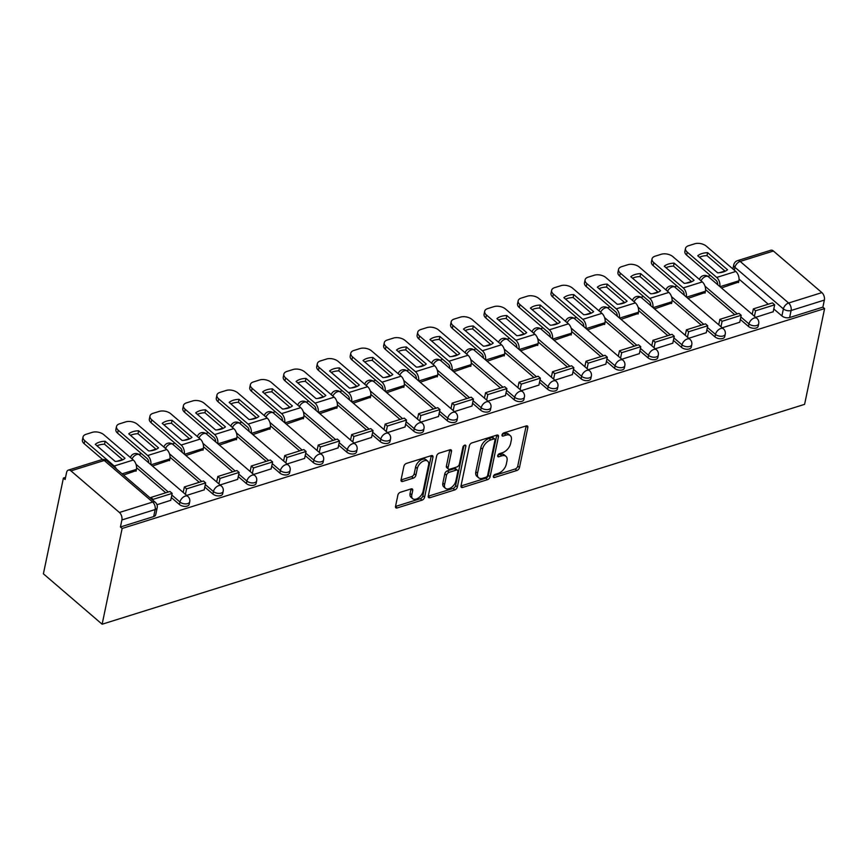 <?xml version="1.0" encoding="UTF-8"?>
<svg xmlns="http://www.w3.org/2000/svg" width="868" height="868" viewBox="0 0 868 868"><rect width="100%" height="100%" fill="white"/><g stroke="black" fill="none" stroke-linecap="round" stroke-linejoin="round"><path stroke-width="1.3" d="M493.371 476.38A1.91 1.118 130.6 0 0 493.599 477.367A1.91 1.118 130.6 0 0 494.521 477.476L516.894 470.478A2.734 1.606 130.6 0 0 519.465 467.592L527.842 427.49A2.734 1.606 130.6 0 0 527.516 426.079A2.734 1.606 130.6 0 0 526.203 425.928L503.82 432.926A1.91 1.118 130.6 0 0 502.019 434.944A1.91 1.118 130.6 0 0 502.246 435.942A1.91 1.118 130.6 0 0 503.169 436.051L506.066 435.139A8.745 5.132 130.6 0 1 510.276 435.627A8.745 5.132 130.6 0 1 511.317 440.163L510.623 443.505A8.745 5.132 130.6 0 1 502.388 452.738L499.491 453.639A1.91 1.118 130.6 0 0 497.7 455.667A1.91 1.118 130.6 0 0 497.917 456.655A1.91 1.118 130.6 0 0 498.84 456.763L501.737 455.852A8.745 5.132 130.6 0 1 505.946 456.34A8.745 5.132 130.6 0 1 506.988 460.875L506.294 464.217A8.745 5.132 130.6 0 1 498.058 473.451L495.172 474.362A1.91 1.118 130.6 0 0 493.371 476.38M400.441 492.243A2.734 1.606 130.6 0 0 397.869 495.129L395.526 506.38A2.734 1.606 130.6 0 0 395.851 507.791A2.734 1.606 130.6 0 0 397.164 507.943L422.011 500.163A2.734 1.606 130.6 0 0 424.582 497.277L432.958 457.186A2.734 1.606 130.6 0 0 432.633 455.776A2.734 1.606 130.6 0 0 431.32 455.624L406.474 463.404A2.734 1.606 130.6 0 0 403.902 466.29L401.059 479.874A2.734 1.606 130.6 0 0 401.385 481.284A2.734 1.606 130.6 0 0 402.698 481.436L413.342 478.116A2.734 1.606 130.6 0 0 415.913 475.23L417.313 468.492A7.313 4.286 130.6 0 1 421.859 461.96A7.313 4.286 130.6 0 1 427.718 461.168A7.313 4.286 130.6 0 1 428.586 464.966L423.074 491.353A7.313 4.286 130.6 0 1 418.528 497.885A7.313 4.286 130.6 0 1 412.669 498.666A7.313 4.286 130.6 0 1 411.801 494.879L412.723 490.485A2.734 1.606 130.6 0 0 412.398 489.064A2.734 1.606 130.6 0 0 411.085 488.912L400.441 492.243M102.131 624.222L122.138 528.46L824.6 308.596L804.593 404.358L102.131 624.222L43.4 573.813L63.407 478.051L65.567 477.367M461.016 485.874A2.734 1.606 130.6 0 0 461.342 487.295A2.734 1.606 130.6 0 0 462.666 487.447L487.512 479.668A2.734 1.606 130.6 0 0 490.084 476.782L498.46 436.691A2.734 1.606 130.6 0 0 498.134 435.269A2.734 1.606 130.6 0 0 496.821 435.118L471.964 442.897A2.734 1.606 130.6 0 0 469.393 445.783L461.016 485.874M454.767 489.921L429.91 497.7A2.734 1.606 130.6 0 1 428.597 497.548A2.734 1.606 130.6 0 1 428.271 496.127L436.647 456.036A2.734 1.606 130.6 0 1 439.219 453.15L449.852 449.819A2.734 1.606 130.6 0 1 451.176 449.971A2.734 1.606 130.6 0 1 451.501 451.393L448.094 467.646A2.734 1.606 130.6 0 0 448.42 469.067A2.734 1.606 130.6 0 0 449.743 469.219L456.796 467.006A2.734 1.606 130.6 0 0 459.367 464.12L462.904 447.194A1.91 1.118 130.6 0 1 464.087 445.479A1.91 1.118 130.6 0 1 465.628 445.284A1.91 1.118 130.6 0 1 465.856 446.271L457.338 487.035A2.734 1.606 130.6 0 1 454.767 489.921L453.053 488.445L428.26 496.214M724.921 271L719.431 272.726M710.436 275.536L707.876 276.339M699.619 278.921L699.033 279.105M691.449 281.482L685.959 283.196M676.964 286.006L674.403 286.809M666.147 289.391L665.561 289.576M657.977 291.952L652.486 293.677M643.503 296.487L640.931 297.29M632.685 299.872L632.088 300.057M624.504 302.433L619.014 304.147M610.03 306.957L607.459 307.771M599.213 310.353L598.616 310.527M591.043 312.903L585.542 314.628M576.558 317.438L573.987 318.241M565.741 320.824L565.155 321.008M557.571 323.384L552.081 325.099M543.086 327.92L540.514 328.722M532.268 331.305L531.683 331.489M524.098 333.854L518.608 335.58M509.614 338.39L507.042 339.193M498.796 341.775L498.21 341.959M490.626 344.336L485.136 346.05M476.141 348.871L473.581 349.674M465.324 352.256L464.738 352.441M457.154 354.806L451.664 356.531M442.669 359.341L440.109 360.144M431.852 362.726L431.266 362.911M423.682 365.287L418.192 367.001M409.197 369.822L406.636 370.625M398.379 373.207L397.794 373.392M390.209 375.757L384.719 377.482M375.725 380.292L373.164 381.095M364.918 383.678L364.321 383.862M356.737 386.238L351.247 387.953M342.263 390.774L339.692 391.576M331.446 394.159L330.849 394.343M323.276 396.709L317.775 398.434M308.791 401.244L306.22 402.047M297.974 404.629L297.388 404.814M289.804 407.19L284.313 408.904M275.319 411.725L272.747 412.528M264.501 415.11L263.915 415.295M256.331 417.671L250.841 419.385M241.846 422.195L239.275 422.998M231.029 425.58L230.443 425.765M222.859 428.141L217.369 429.855M208.374 432.676L205.803 433.479M197.557 436.061L196.971 436.246M189.387 438.622L183.897 440.336M174.902 443.147L172.341 443.949M164.085 446.532L163.499 446.716M155.914 449.092L150.424 450.817M141.43 453.628L138.869 454.431M130.612 457.013L130.026 457.197M122.442 459.573L116.952 461.288M122.138 528.46L120.424 526.985L121.9 519.954A5.577 3.288 -107.4 0 0 119.415 512.478L70.959 470.879A5.577 3.288 -107.4 0 0 68.344 470.109A5.577 3.288 -107.4 0 0 66.586 472.485L65.122 479.516L63.407 478.051M824.6 308.596L822.886 307.131L789.63 317.536A5.577 3.092 -168.2 0 1 781.916 315.941L773.8 308.975M768.256 304.212L739.048 279.149M821.877 292.614L773.421 251.026L740.165 261.431L788.621 303.019L821.877 292.614A5.577 3.288 72.6 0 1 824.361 300.089L791.106 310.505A5.577 3.092 -168.2 0 1 783.381 308.91L734.925 267.311A5.577 3.092 -168.2 0 1 733.764 264.827L732.896 268.971M822.886 307.131L824.361 300.089M734.328 270.187L734.925 267.311A5.577 3.266 130.6 0 1 740.165 261.431A5.577 3.288 -107.4 0 0 737.55 260.65L770.806 250.244A5.577 3.288 72.6 0 1 773.421 251.026M722.219 327.8L739.753 322.223M687.977 298.408L705.163 292.527M688.758 338.281L706.281 332.694M654.505 308.889L671.691 303.008M655.286 348.752L672.808 343.175M621.032 319.359L638.219 313.478M621.813 359.233L639.336 353.645M587.56 329.84L604.746 323.959M588.341 369.703L605.864 364.126M554.099 340.31L571.274 334.44M554.869 380.184L572.392 374.596M520.626 350.791L537.802 344.911M521.397 390.654L538.919 385.077M487.154 361.262L504.33 355.392M487.924 401.135L505.447 395.548M453.682 371.743L470.857 365.862M454.452 411.606L471.986 406.029M420.21 382.213L437.396 376.343M420.991 422.087L438.514 416.499M386.737 392.694L403.924 386.813M387.519 432.568L405.041 426.98M353.265 403.164L370.452 397.294M354.046 443.038L371.569 437.45M319.793 413.645L336.979 407.765M320.574 453.519L338.097 447.931M286.331 424.126L303.507 418.246M287.102 463.989L304.625 458.402M252.859 434.597L270.035 428.716M253.63 474.471L271.152 468.883M219.387 445.078L236.563 439.197M220.157 484.941L237.68 479.364M185.915 455.548L203.09 449.667M186.685 495.422L204.208 489.834M152.442 466.029L169.629 460.149M156.967 504.72L170.746 500.315M123.538 475.067L136.157 470.619M179.437 504.503L179.958 502.008A5.577 3.092 -168.2 0 0 185.763 503.896A5.577 3.092 -168.2 0 0 189.701 501.812L189.181 504.308A5.577 3.092 11.8 0 1 185.242 506.391A5.577 3.092 11.8 0 1 179.437 504.503L171.322 497.538M165.777 492.785L136.58 467.722M212.91 494.033L213.43 491.538A5.577 3.092 -168.2 0 0 219.235 493.425A5.577 3.092 -168.2 0 0 223.174 491.331L222.653 493.827A5.577 3.092 11.8 0 1 218.714 495.921A5.577 3.092 11.8 0 1 212.91 494.033L204.794 487.067M199.249 482.304L170.052 457.241M246.382 483.552L246.903 481.056A5.577 3.092 -168.2 0 0 252.707 482.944A5.577 3.092 -168.2 0 0 256.646 480.85L256.125 483.357A5.577 3.092 11.8 0 1 252.187 485.44A5.577 3.092 11.8 0 1 246.382 483.552L238.266 476.586M232.722 471.834L203.513 446.77M279.854 473.082L280.375 470.586A5.577 3.092 -168.2 0 0 286.18 472.474A5.577 3.092 -168.2 0 0 290.118 470.38L289.597 472.876A5.577 3.092 11.8 0 1 285.659 474.97A5.577 3.092 11.8 0 1 279.854 473.082L271.738 466.116M266.194 461.353L236.986 436.289M313.326 462.601L313.847 460.105A5.577 3.092 -168.2 0 0 319.652 461.993A5.577 3.092 -168.2 0 0 323.59 459.899L323.07 462.394A5.577 3.092 11.8 0 1 319.131 464.488A5.577 3.092 11.8 0 1 313.326 462.601L305.2 455.635M299.666 450.883L270.458 425.819M346.788 452.13L347.319 449.635A5.577 3.092 -168.2 0 0 353.113 451.523A5.577 3.092 -168.2 0 0 357.063 449.429L356.542 451.924A5.577 3.092 11.8 0 1 352.592 454.018A5.577 3.092 11.8 0 1 346.788 452.13L338.672 445.165M333.128 440.401L303.93 415.338M380.26 441.649L380.781 439.154A5.577 3.092 -168.2 0 0 386.586 441.042A5.577 3.092 -168.2 0 0 390.535 438.948L390.014 441.443A5.577 3.092 11.8 0 1 386.065 443.537A5.577 3.092 11.8 0 1 380.26 441.649L372.144 434.684M366.6 429.931L337.402 404.868M413.732 431.179L414.253 428.684A5.577 3.092 -168.2 0 0 420.058 430.571A5.577 3.092 -168.2 0 0 423.996 428.477L423.476 430.973A5.577 3.092 11.8 0 1 419.537 433.067A5.577 3.092 11.8 0 1 413.732 431.179L405.616 424.213M400.072 419.45L370.875 394.387M447.204 420.698L447.725 418.202A5.577 3.092 -168.2 0 0 453.53 420.09A5.577 3.092 -168.2 0 0 457.469 417.996L456.948 420.492A5.577 3.092 11.8 0 1 453.009 422.586A5.577 3.092 11.8 0 1 447.204 420.698L439.089 413.732M433.544 408.969L404.347 383.916M480.677 410.228L481.197 407.732A5.577 3.092 -168.2 0 0 487.002 409.609A5.577 3.092 -168.2 0 0 490.941 407.526L490.42 410.021A5.577 3.092 11.8 0 1 486.481 412.116A5.577 3.092 11.8 0 1 480.677 410.228L472.561 403.251M467.017 398.499L437.819 373.435M514.149 399.747L514.67 397.251A5.577 3.092 -168.2 0 0 520.474 399.139A5.577 3.092 -168.2 0 0 524.413 397.045L523.892 399.54A5.577 3.092 11.8 0 1 519.954 401.634A5.577 3.092 11.8 0 1 514.149 399.747L506.033 392.781M500.489 388.018L471.281 362.954M547.621 389.276L548.142 386.781A5.577 3.092 -168.2 0 0 553.947 388.658A5.577 3.092 -168.2 0 0 557.885 386.575L557.365 389.07A5.577 3.092 11.8 0 1 553.426 391.153A5.577 3.092 11.8 0 1 547.621 389.276L539.505 382.3M533.961 377.547L504.753 352.484M581.093 378.795L581.614 376.3A5.577 3.092 -168.2 0 0 587.419 378.188A5.577 3.092 -168.2 0 0 591.358 376.094L590.837 378.589A5.577 3.092 11.8 0 1 586.898 380.683A5.577 3.092 11.8 0 1 581.093 378.795L572.978 371.829M567.433 367.066L538.225 342.003M614.566 368.325L615.087 365.819A5.577 3.092 -168.2 0 0 620.891 367.706A5.577 3.092 -168.2 0 0 624.83 365.623L624.309 368.119A5.577 3.092 11.8 0 1 620.36 370.202A5.577 3.092 11.8 0 1 614.566 368.325L606.439 361.348M600.895 356.596L571.697 331.533M648.027 357.844L648.548 355.348A5.577 3.092 -168.2 0 0 654.353 357.236A5.577 3.092 -168.2 0 0 658.302 355.142L657.781 357.638A5.577 3.092 11.8 0 1 653.832 359.732A5.577 3.092 11.8 0 1 648.027 357.844L639.911 350.878M634.367 346.115L605.17 321.051M681.499 347.363L682.02 344.867A5.577 3.092 -168.2 0 0 687.825 346.755A5.577 3.092 -168.2 0 0 691.774 344.672L691.243 347.167A5.577 3.092 11.8 0 1 687.304 349.251A5.577 3.092 11.8 0 1 681.499 347.363L673.384 340.397M667.839 335.645L638.642 310.581M714.972 336.892L715.492 334.397A5.577 3.092 -168.2 0 0 721.297 336.285A5.577 3.092 -168.2 0 0 725.236 334.191L724.715 336.686A5.577 3.092 11.8 0 1 720.776 338.78A5.577 3.092 11.8 0 1 714.972 336.892L706.856 329.927M701.311 325.164L672.114 300.1M748.444 326.411L748.965 323.916A5.577 3.092 -168.2 0 0 754.769 325.804A5.577 3.092 -168.2 0 0 758.708 323.721L758.187 326.216A5.577 3.092 11.8 0 1 754.249 328.299A5.577 3.092 11.8 0 1 748.444 326.411L740.328 319.446M734.784 314.693L705.586 289.63M755.692 317.33L773.214 311.742M721.449 287.937L738.625 282.057M120.424 526.985L153.679 516.579A5.577 3.092 11.8 0 0 155.708 514.778L157.184 507.747A5.577 3.092 -168.2 0 1 155.155 509.549L121.9 519.954M505.946 456.34L504.232 454.875A8.745 5.132 130.6 0 0 500.022 454.387L501.737 455.852M497.928 455.038L500.022 454.387M510.276 435.627L508.561 434.163A8.745 5.132 130.6 0 0 504.351 433.674L506.066 435.139M502.257 434.325L504.351 433.674M493.599 475.762L515.18 469.002A2.734 1.606 130.6 0 0 517.751 466.116L526.127 426.025A2.734 1.606 130.6 0 0 526.138 425.938M461.006 485.961L485.798 478.203A2.734 1.606 130.6 0 0 488.369 475.317L496.746 435.215A2.734 1.606 130.6 0 0 496.767 435.139M485.852 477.27A1.91 1.118 130.6 0 0 487.653 475.252L494.999 440.065A1.91 1.118 130.6 0 0 494.771 439.067A1.91 1.118 130.6 0 0 493.849 438.958L490.8 439.924A8.745 5.132 130.6 0 0 482.565 449.157L477.541 473.212A8.745 5.132 130.6 0 0 478.583 477.747A8.745 5.132 130.6 0 0 482.792 478.235L485.852 477.27M494.771 439.067L493.057 437.602A1.91 1.118 130.6 0 0 492.134 437.494L493.849 438.958M478.583 477.747L476.868 476.272A8.745 5.132 130.6 0 1 475.827 471.747L480.861 447.682A8.745 5.132 130.6 0 1 489.085 438.449L492.134 437.494M448.42 469.067L446.716 467.592A2.734 1.606 130.6 0 1 446.391 466.181L449.787 449.917A2.734 1.606 130.6 0 0 449.798 449.841M463.979 445.566L455.624 485.559L457.338 487.035M444.579 484.518A7.313 4.286 130.6 0 0 445.447 488.304A7.313 4.286 130.6 0 0 451.306 487.523A7.313 4.286 130.6 0 0 455.841 480.991L457.783 471.693A2.734 1.606 130.6 0 0 457.458 470.282A2.734 1.606 130.6 0 0 456.145 470.13L449.092 472.333A2.734 1.606 130.6 0 0 446.521 475.219L444.579 484.518L442.864 483.053A7.313 4.286 130.6 0 0 443.732 486.839L445.447 488.304M457.458 470.282L455.743 468.807A2.734 1.606 130.6 0 0 454.431 468.655L456.145 470.13M442.864 483.053L444.807 473.754A2.734 1.606 130.6 0 1 447.378 470.868L454.431 468.655M453.053 488.445A2.734 1.606 130.6 0 0 455.624 485.559M412.669 498.666L410.955 497.201A7.313 4.286 130.6 0 1 410.087 493.415L411.009 489.009A2.734 1.606 130.6 0 0 411.02 488.934M427.718 461.168L426.004 459.704A7.313 4.286 130.6 0 0 420.145 460.485A7.313 4.286 130.6 0 0 415.609 467.017L417.313 468.492M401.049 479.95L411.627 476.64A2.734 1.606 130.6 0 0 414.199 473.754L415.609 467.017M395.504 506.456L420.307 498.699A2.734 1.606 130.6 0 0 422.879 495.812L431.255 455.722A2.734 1.606 130.6 0 0 431.266 455.635M723.337 271.944A17.273 9.581 11.8 0 0 727.514 269.753L707.626 252.675A17.273 9.581 -168.2 0 0 697.753 255.767L717.641 272.834A17.273 9.581 11.8 0 0 723.337 271.944M752.209 314.335L753.348 308.878L755.572 310.787L774.668 304.82L773.193 311.851M755.572 310.787L754.433 316.245M753.348 308.878L772.444 302.899L774.668 304.82M717.608 284.639A3.342 1.975 -107.4 0 0 716.089 280.375L686.631 255.105A8.354 4.633 -168.2 0 1 684.885 251.373L685.503 248.432A8.354 4.633 11.8 0 1 688.552 245.731L694.769 243.778A8.354 4.633 11.8 0 1 706.346 246.176L735.793 271.456A6.966 4.112 72.6 0 1 738.896 280.798L738.516 282.588M685.503 248.432A8.354 4.633 11.8 0 0 687.25 252.154L716.697 277.434A6.966 4.112 72.6 0 1 719.843 286.548M725.181 271.228L707.008 255.626L707.626 252.675M699.467 257.232A17.273 9.581 -168.2 0 1 707.008 255.626M689.865 282.415A17.273 9.581 11.8 0 0 694.042 280.223L674.154 263.156A17.273 9.581 -168.2 0 0 664.28 266.237L684.179 283.315A17.273 9.581 11.8 0 0 689.865 282.415M718.737 324.806L719.876 319.359L722.1 321.269L741.196 315.29L739.731 322.321M722.1 321.269L720.961 326.715M719.876 319.359L738.972 313.381L741.196 315.29M684.136 295.12A3.342 1.975 -107.4 0 0 682.617 290.856L653.159 265.575A8.354 4.633 -168.2 0 1 651.412 261.854L652.031 258.903A8.354 4.633 11.8 0 1 655.08 256.201L661.297 254.259A8.354 4.633 11.8 0 1 672.874 256.646L702.32 281.926A6.966 4.112 72.6 0 1 705.424 291.279L705.044 293.069M652.031 258.903A8.354 4.633 11.8 0 0 653.778 262.624L683.225 287.905A6.966 4.112 72.6 0 1 686.371 297.03M691.72 281.709L673.535 266.107L674.154 263.156M665.995 267.713A17.273 9.581 -168.2 0 1 673.535 266.107M656.392 292.896A17.273 9.581 11.8 0 0 660.57 290.704L640.682 273.626A17.273 9.581 -168.2 0 0 630.819 276.718L650.707 293.785A17.273 9.581 11.8 0 0 656.392 292.896M685.264 335.287L686.404 329.829L688.628 331.739L707.724 325.771L706.259 332.802M688.628 331.739L687.489 337.196M686.404 329.829L705.5 323.851L707.724 325.771M650.664 305.59A3.342 1.975 -107.4 0 0 649.145 301.337L619.687 276.057A8.354 4.633 -168.2 0 1 617.951 272.324L618.558 269.384A8.354 4.633 11.8 0 1 621.607 266.682L627.824 264.729A8.354 4.633 11.8 0 1 639.401 267.127L668.859 292.407A6.966 4.112 72.6 0 1 671.951 301.749L671.572 303.54M618.558 269.384A8.354 4.633 11.8 0 0 620.305 273.105L649.763 298.386A6.966 4.112 72.6 0 1 652.899 307.5M658.248 292.18L640.063 276.577L640.682 273.626M632.522 278.194A17.273 9.581 -168.2 0 1 640.063 276.577M622.92 303.366A17.273 9.581 11.8 0 0 627.097 301.174L607.209 284.107A17.273 9.581 -168.2 0 0 597.347 287.2L617.235 304.267A17.273 9.581 11.8 0 0 622.92 303.366M651.792 345.757L652.931 340.31L655.156 342.22L674.252 336.241L672.787 343.272M655.156 342.22L654.016 347.667M652.931 340.31L672.027 334.332L674.252 336.241M617.202 316.071A3.342 1.975 -107.4 0 0 615.672 311.807L586.215 286.527A8.354 4.633 -168.2 0 1 584.479 282.805L585.086 279.854A8.354 4.633 11.8 0 1 588.135 277.152L594.352 275.21A8.354 4.633 11.8 0 1 605.929 277.597L635.387 302.878A6.966 4.112 72.6 0 1 638.479 312.23L638.11 314.021M585.086 279.854A8.354 4.633 11.8 0 0 586.833 283.576L616.291 308.856A6.966 4.112 72.6 0 1 619.426 317.981M624.776 302.661L606.591 287.058L607.209 284.107M599.061 288.664A17.273 9.581 -168.2 0 1 606.591 287.058M589.459 313.847A17.273 9.581 11.8 0 0 593.636 311.655L573.737 294.577A17.273 9.581 -168.2 0 0 563.875 297.67L583.763 314.737A17.273 9.581 11.8 0 0 589.459 313.847M618.32 356.238L619.459 350.781L621.683 352.69L640.779 346.723L639.315 353.753M621.683 352.69L620.544 358.148M619.459 350.781L638.555 344.813L640.779 346.723M583.73 326.542A3.342 1.975 -107.4 0 0 582.2 322.288L552.753 297.008A8.354 4.633 -168.2 0 1 551.006 293.286L551.625 290.335A8.354 4.633 11.8 0 1 554.663 287.634L560.891 285.68A8.354 4.633 11.8 0 1 572.457 288.078L601.915 313.359A6.966 4.112 72.6 0 1 605.007 322.701L604.638 324.491M551.625 290.335A8.354 4.633 11.8 0 0 553.361 294.057L582.819 319.337A6.966 4.112 72.6 0 1 585.954 328.451M591.303 313.131L573.13 297.529L573.737 294.577M565.589 299.145A17.273 9.581 -168.2 0 1 573.13 297.529M555.987 324.328A17.273 9.581 11.8 0 0 560.164 322.126L540.276 305.059A17.273 9.581 -168.2 0 0 530.402 308.151L550.29 325.218A17.273 9.581 11.8 0 0 555.987 324.328M584.848 366.708L585.987 361.262L588.211 363.171L607.307 357.193L605.842 364.234M588.211 363.171L587.083 368.618M585.987 361.262L605.083 355.283L607.307 357.193M550.258 337.023A3.342 1.975 -107.4 0 0 548.728 332.759L519.281 307.478A8.354 4.633 -168.2 0 1 517.534 303.757L518.153 300.805A8.354 4.633 11.8 0 1 521.191 298.104L527.418 296.162A8.354 4.633 11.8 0 1 538.985 298.559L568.442 323.829A6.966 4.112 72.6 0 1 571.535 333.182L571.166 334.972M518.153 300.805A8.354 4.633 11.8 0 0 519.889 304.527L549.346 329.807A6.966 4.112 72.6 0 1 552.482 338.932M557.831 323.612L539.657 308.01L540.276 305.059M532.117 309.616A17.273 9.581 -168.2 0 1 539.657 308.01M522.514 334.798A17.273 9.581 11.8 0 0 526.692 332.607L506.803 315.529A17.273 9.581 -168.2 0 0 496.93 318.621L516.818 335.688A17.273 9.581 11.8 0 0 522.514 334.798M551.375 377.189L552.515 371.732L554.75 373.652L573.846 367.674L572.37 374.705M554.75 373.652L553.61 379.099M552.515 371.732L571.611 365.764L573.846 367.674M516.785 347.493A3.342 1.975 -107.4 0 0 515.256 343.24L485.809 317.959A8.354 4.633 -168.2 0 1 484.062 314.238L484.68 311.286A8.354 4.633 11.8 0 1 487.718 308.585L493.946 306.632A8.354 4.633 11.8 0 1 505.523 309.03L534.97 334.31A6.966 4.112 72.6 0 1 538.062 343.652L537.693 345.442M484.68 311.286A8.354 4.633 11.8 0 0 486.427 315.008L515.874 340.289A6.966 4.112 72.6 0 1 519.01 349.413M524.359 334.082L506.185 318.48L506.803 315.529M498.644 320.097A17.273 9.581 -168.2 0 1 506.185 318.48M489.042 345.28A17.273 9.581 11.8 0 0 493.219 343.077L473.331 326.01A17.273 9.581 -168.2 0 0 463.458 329.102L483.346 346.169A17.273 9.581 11.8 0 0 489.042 345.28M517.914 387.66L519.053 382.213L521.277 384.123L540.373 378.144L538.898 385.186M521.277 384.123L520.138 389.569M519.053 382.213L538.149 376.235L540.373 378.144M483.313 357.974A3.342 1.975 -107.4 0 0 481.783 353.71L452.336 328.429A8.354 4.633 -168.2 0 1 450.59 324.708L451.208 321.757A8.354 4.633 11.8 0 1 454.246 319.055L460.474 317.113A8.354 4.633 11.8 0 1 472.051 319.511L501.498 344.78A6.966 4.112 72.6 0 1 504.59 354.133L504.221 355.923M451.208 321.757A8.354 4.633 11.8 0 0 452.955 325.478L482.402 350.759A6.966 4.112 72.6 0 1 485.537 359.884M490.887 344.563L472.713 328.961L473.331 326.01M465.172 330.567A17.273 9.581 -168.2 0 1 472.713 328.961M455.57 355.75A17.273 9.581 11.8 0 0 459.747 353.558L439.859 336.48A17.273 9.581 -168.2 0 0 429.986 339.572L449.874 356.65A17.273 9.581 11.8 0 0 455.57 355.75M484.442 398.141L485.581 392.694L487.805 394.604L506.901 388.625L505.426 395.656M487.805 394.604L486.666 400.05M485.581 392.694L504.677 386.716L506.901 388.625M449.841 368.444A3.342 1.975 -107.4 0 0 448.322 364.191L418.864 338.911A8.354 4.633 -168.2 0 1 417.117 335.189L417.736 332.238A8.354 4.633 11.8 0 1 420.785 329.536L427.002 327.583A8.354 4.633 11.8 0 1 438.579 329.981L468.026 355.262A6.966 4.112 72.6 0 1 471.129 364.603L470.749 366.394M417.736 332.238A8.354 4.633 11.8 0 0 419.483 335.959L448.93 361.24A6.966 4.112 72.6 0 1 452.076 370.365M457.414 355.034L439.241 339.431L439.859 336.48M431.7 341.048A17.273 9.581 -168.2 0 1 439.241 339.431M422.098 366.231A17.273 9.581 11.8 0 0 426.275 364.028L406.387 346.961A17.273 9.581 -168.2 0 0 396.513 350.054L416.401 367.121A17.273 9.581 11.8 0 0 422.098 366.231M450.969 408.611L452.109 403.164L454.333 405.074L473.429 399.096L471.953 406.137M454.333 405.074L453.194 410.531M452.109 403.164L471.205 397.186L473.429 399.096M416.369 378.925A3.342 1.975 -107.4 0 0 414.85 374.661L385.392 349.381A8.354 4.633 -168.2 0 1 383.645 345.659L384.264 342.708A8.354 4.633 11.8 0 1 387.312 340.006L393.529 338.064A8.354 4.633 11.8 0 1 405.106 340.462L434.553 365.732A6.966 4.112 72.6 0 1 437.656 375.084L437.277 376.875M384.264 342.708A8.354 4.633 11.8 0 0 386.01 346.43L415.457 371.71A6.966 4.112 72.6 0 1 418.604 380.835M423.942 365.515L405.768 349.912L406.387 346.961M398.228 351.518A17.273 9.581 -168.2 0 1 405.768 349.912M388.625 376.701A17.273 9.581 11.8 0 0 392.803 374.509L372.914 357.442A17.273 9.581 -168.2 0 0 363.041 360.524L382.94 377.602A17.273 9.581 11.8 0 0 388.625 376.701M417.497 419.092L418.636 413.645L420.861 415.555L439.957 409.577L438.492 416.607M420.861 415.555L419.721 421.002M418.636 413.645L437.732 407.667L439.957 409.577M382.896 389.396A3.342 1.975 -107.4 0 0 381.377 385.142L351.92 359.862A8.354 4.633 -168.2 0 1 350.184 356.14L350.791 353.189A8.354 4.633 11.8 0 1 353.84 350.488L360.057 348.535A8.354 4.633 11.8 0 1 371.634 350.932L401.092 376.213A6.966 4.112 72.6 0 1 404.184 385.555L403.804 387.356M350.791 353.189A8.354 4.633 11.8 0 0 352.538 356.911L381.996 382.191A6.966 4.112 72.6 0 1 385.132 391.316M390.481 375.985L372.296 360.383L372.914 357.442M364.755 361.999A17.273 9.581 -168.2 0 1 372.296 360.383M355.153 387.182A17.273 9.581 11.8 0 0 359.33 384.98L339.442 367.913A17.273 9.581 -168.2 0 0 329.58 371.005L349.468 388.072A17.273 9.581 11.8 0 0 355.153 387.182M384.025 429.573L385.164 424.116L387.388 426.025L406.484 420.047L405.02 427.089M387.388 426.025L386.249 431.483M385.164 424.116L404.26 418.137L406.484 420.047M349.424 399.877A3.342 1.975 -107.4 0 0 347.905 395.613L318.447 370.332A8.354 4.633 -168.2 0 1 316.711 366.611L317.319 363.659A8.354 4.633 11.8 0 1 320.368 360.969L326.585 359.016A8.354 4.633 11.8 0 1 338.162 361.413L367.62 386.694A6.966 4.112 72.6 0 1 370.712 396.036L370.332 397.826M317.319 363.659A8.354 4.633 11.8 0 0 319.066 367.392L348.524 392.661A6.966 4.112 72.6 0 1 351.659 401.786M357.008 386.466L338.824 370.864L339.442 367.913M331.283 372.47A17.273 9.581 -168.2 0 1 338.824 370.864M321.681 397.652A17.273 9.581 11.8 0 0 325.858 395.461L305.97 378.394A17.273 9.581 -168.2 0 0 296.107 381.475L315.995 398.553A17.273 9.581 11.8 0 0 321.681 397.652M350.553 440.043L351.692 434.597L353.916 436.506L373.012 430.528L371.547 437.559M353.916 436.506L352.777 441.953M351.692 434.597L370.788 428.618L373.012 430.528M315.963 410.347A3.342 1.975 -107.4 0 0 314.433 406.094L284.975 380.813A8.354 4.633 -168.2 0 1 283.239 377.092L283.858 374.141A8.354 4.633 11.8 0 1 286.896 371.439L293.124 369.497A8.354 4.633 11.8 0 1 304.69 371.884L334.147 397.164A6.966 4.112 72.6 0 1 337.24 406.517L336.871 408.307M283.858 374.141A8.354 4.633 11.8 0 0 285.594 377.862L315.051 403.143A6.966 4.112 72.6 0 1 318.187 412.267M323.536 396.936L305.362 381.334L305.97 378.394M297.822 382.951A17.273 9.581 -168.2 0 1 305.362 381.334M288.219 408.134A17.273 9.581 11.8 0 0 292.397 405.931L272.498 388.864A17.273 9.581 -168.2 0 0 262.635 391.956L282.523 409.023A17.273 9.581 11.8 0 0 288.219 408.134M317.08 450.525L318.22 445.067L320.444 446.977L339.54 440.998L338.075 448.04M320.444 446.977L319.305 452.434M318.22 445.067L337.316 439.089L339.54 440.998M282.491 420.828A3.342 1.975 -107.4 0 0 280.961 416.564L251.514 391.284A8.354 4.633 -168.2 0 1 249.767 387.562L250.385 384.611A8.354 4.633 11.8 0 1 253.423 381.92L259.651 379.967A8.354 4.633 11.8 0 1 271.217 382.365L300.675 407.645A6.966 4.112 72.6 0 1 303.767 416.987L303.399 418.777M250.385 384.611A8.354 4.633 11.8 0 0 252.121 388.343L281.579 413.613A6.966 4.112 72.6 0 1 284.715 422.738M290.064 407.417L271.89 391.815L272.498 388.864M264.349 393.421A17.273 9.581 -168.2 0 1 271.89 391.815M254.747 418.604A17.273 9.581 11.8 0 0 258.924 416.412L239.036 399.345A17.273 9.581 -168.2 0 0 229.163 402.426L249.051 419.504A17.273 9.581 11.8 0 0 254.747 418.604M283.608 460.995L284.747 455.548L286.983 457.458L306.079 451.479L304.603 458.51M286.983 457.458L285.843 462.904M284.747 455.548L303.843 449.57L306.079 451.479M249.018 431.298A3.342 1.975 -107.4 0 0 247.488 427.045L218.042 401.765A8.354 4.633 -168.2 0 1 216.295 398.043L216.913 395.092A8.354 4.633 11.8 0 1 219.951 392.39L226.179 390.448A8.354 4.633 11.8 0 1 237.745 392.835L267.203 418.116A6.966 4.112 72.6 0 1 270.295 427.468L269.926 429.259M216.913 395.092A8.354 4.633 11.8 0 0 218.66 398.813L248.107 424.094A6.966 4.112 72.6 0 1 251.243 433.219M256.592 417.888L238.418 402.296L239.036 399.345M230.877 403.902A17.273 9.581 -168.2 0 1 238.418 402.296M221.275 429.085A17.273 9.581 11.8 0 0 225.452 426.882L205.564 409.815A17.273 9.581 -168.2 0 0 195.691 412.908L215.579 429.975A17.273 9.581 11.8 0 0 221.275 429.085M250.147 471.476L251.286 466.018L253.51 467.928L272.606 461.95L271.131 468.991M253.51 467.928L252.371 473.385M251.286 466.018L270.371 460.04L272.606 461.95M215.546 441.779A3.342 1.975 -107.4 0 0 214.016 437.515L184.569 412.246A8.354 4.633 -168.2 0 1 182.822 408.513L183.441 405.562A8.354 4.633 11.8 0 1 186.479 402.871L192.707 400.918A8.354 4.633 11.8 0 1 204.284 403.316L233.731 428.597A6.966 4.112 72.6 0 1 236.823 437.939L236.454 439.729M183.441 405.562A8.354 4.633 11.8 0 0 185.188 409.295L214.635 434.564A6.966 4.112 72.6 0 1 217.77 443.689M223.119 428.369L204.946 412.767L205.564 409.815M197.405 414.372A17.273 9.581 -168.2 0 1 204.946 412.767M187.803 439.555A17.273 9.581 11.8 0 0 191.98 437.363L172.092 420.296A17.273 9.581 -168.2 0 0 162.218 423.378L182.106 440.456A17.273 9.581 11.8 0 0 187.803 439.555M216.674 481.946L217.814 476.499L220.038 478.409L239.134 472.431L237.658 479.461M220.038 478.409L218.899 483.856M217.814 476.499L236.91 470.521L239.134 472.431M182.074 452.25A3.342 1.975 -107.4 0 0 180.544 447.996L151.097 422.716A8.354 4.633 -168.2 0 1 149.35 418.994L149.969 416.043A8.354 4.633 11.8 0 1 153.018 413.342L159.235 411.399A8.354 4.633 11.8 0 1 170.812 413.786L200.258 439.067A6.966 4.112 72.6 0 1 203.362 448.42L202.982 450.21M149.969 416.043A8.354 4.633 11.8 0 0 151.716 419.765L181.162 445.045A6.966 4.112 72.6 0 1 184.309 454.17M189.647 438.839L171.473 423.248L172.092 420.296M163.933 424.853A17.273 9.581 -168.2 0 1 171.473 423.248M154.33 450.036A17.273 9.581 11.8 0 0 158.508 447.845L138.62 430.767A17.273 9.581 -168.2 0 0 128.746 433.859L148.634 450.926A17.273 9.581 11.8 0 0 154.33 450.036M183.202 492.427L184.341 486.97L186.566 488.879L205.662 482.901L204.186 489.943M186.566 488.879L185.427 494.337M184.341 486.97L203.438 480.991L205.662 482.901M148.602 462.731A3.342 1.975 -107.4 0 0 147.083 458.467L117.625 433.197A8.354 4.633 -168.2 0 1 115.878 429.465L116.496 426.524A8.354 4.633 11.8 0 1 119.545 423.823L125.762 421.87A8.354 4.633 11.8 0 1 137.339 424.268L166.786 449.548A6.966 4.112 72.6 0 1 169.889 458.89L169.51 460.68M116.496 426.524A8.354 4.633 11.8 0 0 118.243 430.246L147.69 455.526A6.966 4.112 72.6 0 1 150.837 464.64M156.175 449.32L138.001 433.718L138.62 430.767M130.46 435.324A17.273 9.581 -168.2 0 1 138.001 433.718M120.858 460.507A17.273 9.581 11.8 0 0 125.035 458.315L105.147 441.248A17.273 9.581 -168.2 0 0 95.274 444.329L115.173 461.407A17.273 9.581 11.8 0 0 120.858 460.507M150.674 498.362L150.869 497.451L153.093 499.36L172.189 493.382L170.725 500.413M153.093 499.36L152.898 500.272M150.869 497.451L169.965 491.472L172.189 493.382M102.587 459.487L84.153 443.667A8.354 4.633 -168.2 0 1 82.406 439.946L83.024 436.995A8.354 4.633 11.8 0 1 86.073 434.293L92.29 432.351A8.354 4.633 11.8 0 1 103.867 434.738L133.314 460.018A6.966 4.112 72.6 0 1 136.417 469.371L136.037 471.161M83.024 436.995A8.354 4.633 11.8 0 0 84.771 440.716L114.229 465.997A6.966 4.112 72.6 0 1 116.366 468.904M122.713 459.79L104.529 444.199L105.147 441.248M96.988 445.805A17.273 9.581 -168.2 0 1 104.529 444.199M493.349 476.478L494.521 477.476M502.008 435.042L503.169 436.051M497.679 455.765L498.84 456.763M119.415 512.478L152.681 502.062L104.214 460.474L70.959 470.879M781.916 315.941L783.381 308.91A5.577 3.266 130.6 0 1 788.621 303.019A5.577 3.288 72.6 0 1 791.106 310.505L789.63 317.536M189.701 501.812A5.577 5.577 0 0 0 187.879 496.442A5.577 3.266 -49.4 0 0 185.199 496.127A5.577 3.266 -49.4 0 0 179.958 502.008L171.842 495.042M168.294 491.993L135.994 464.282M223.174 491.331A5.577 5.577 0 0 0 221.351 485.961A5.577 3.266 -49.4 0 0 218.671 485.657A5.577 3.266 -49.4 0 0 213.43 491.538L205.315 484.572M201.767 481.523L169.466 453.801M256.646 480.85A5.577 5.577 0 0 0 254.823 475.49A5.577 3.266 -49.4 0 0 252.143 475.176A5.577 3.266 -49.4 0 0 246.903 481.056L238.787 474.091M235.228 471.042L202.938 443.331M290.118 470.38A5.577 5.577 0 0 0 288.295 465.009A5.577 3.266 -49.4 0 0 285.615 464.705A5.577 3.266 -49.4 0 0 280.375 470.586L272.259 463.62M268.7 460.572L236.411 432.85M323.59 459.899A5.577 5.577 0 0 0 321.768 454.539A5.577 3.266 -49.4 0 0 319.088 454.224A5.577 3.266 -49.4 0 0 313.847 460.105L305.731 453.139M302.173 450.091L269.883 422.38M357.063 449.429A5.577 5.577 0 0 0 355.229 444.058A5.577 3.266 -49.4 0 0 352.549 443.754A5.577 3.266 -49.4 0 0 347.319 449.635L339.193 442.669M335.645 439.62L303.355 411.899M390.535 438.948A5.577 5.577 0 0 0 388.701 433.588A5.577 3.266 -49.4 0 0 386.021 433.273A5.577 3.266 -49.4 0 0 380.781 439.154L372.665 432.188M369.117 429.139L336.827 401.428M423.996 428.477A5.577 5.577 0 0 0 422.173 423.107A5.577 3.266 -49.4 0 0 419.494 422.803A5.577 3.266 -49.4 0 0 414.253 428.684L406.137 421.707M402.589 418.669L370.3 390.947M457.469 417.996A5.577 5.577 0 0 0 455.646 412.636A5.577 3.266 -49.4 0 0 452.966 412.322A5.577 3.266 -49.4 0 0 447.725 418.202L439.609 411.237M436.061 408.188L403.772 380.477M490.941 407.526A5.577 5.577 0 0 0 489.118 402.155A5.577 3.266 -49.4 0 0 486.438 401.841A5.577 3.266 -49.4 0 0 481.197 407.732L473.082 400.756M469.534 397.707L437.233 369.996M524.413 397.045A5.577 5.577 0 0 0 522.59 391.685A5.577 3.266 -49.4 0 0 519.91 391.37A5.577 3.266 -49.4 0 0 514.67 397.251L506.554 390.285M502.995 387.236L470.706 359.526M557.885 386.575A5.577 5.577 0 0 0 556.062 381.204A5.577 3.266 -49.4 0 0 553.383 380.889A5.577 3.266 -49.4 0 0 548.142 386.781L540.026 379.804M536.467 376.755L504.178 349.044M591.358 376.094A5.577 5.577 0 0 0 589.535 370.734A5.577 3.266 -49.4 0 0 586.855 370.419A5.577 3.266 -49.4 0 0 581.614 376.3L573.498 369.334M569.94 366.285L537.65 338.563M624.83 365.623A5.577 5.577 0 0 0 623.007 360.253A5.577 3.266 -49.4 0 0 620.316 359.938A5.577 3.266 -49.4 0 0 615.087 365.819L606.96 358.853M603.412 355.804L571.122 328.093M658.302 355.142A5.577 5.577 0 0 0 656.468 349.771A5.577 3.266 -49.4 0 0 653.788 349.468A5.577 3.266 -49.4 0 0 648.548 355.348L640.432 348.383M636.884 345.334L604.595 317.612M691.774 344.672A5.577 5.577 0 0 0 689.941 339.301A5.577 3.266 -49.4 0 0 687.261 338.987A5.577 3.266 -49.4 0 0 682.02 344.867L673.904 337.902M670.356 334.853L638.067 307.142M725.236 334.191A5.577 5.577 0 0 0 723.413 328.82A5.577 3.266 -49.4 0 0 720.733 328.516A5.577 3.266 -49.4 0 0 715.492 334.397L707.377 327.431M703.829 324.382L671.539 296.661M758.708 323.721A5.577 5.577 0 0 0 756.885 318.35A5.577 3.266 -49.4 0 0 754.205 318.035A5.577 3.266 -49.4 0 0 748.965 323.916L740.849 316.95M737.301 313.901L705 286.19M701.029 280.82A5.577 3.266 -49.4 0 1 705.749 276.447A5.577 3.266 130.6 0 1 708.429 276.762A5.577 5.577 0 0 0 699.445 279.453M667.557 291.29A5.577 3.266 -49.4 0 1 672.277 286.917A5.577 3.266 130.6 0 1 674.957 287.232A5.577 5.577 0 0 0 665.973 289.934M634.085 301.771A5.577 3.266 -49.4 0 1 638.805 297.399A5.577 3.266 130.6 0 1 641.485 297.713A5.577 5.577 0 0 0 632.501 300.404M600.613 312.241A5.577 3.266 -49.4 0 1 605.332 307.869A5.577 3.266 130.6 0 1 608.012 308.183A5.577 5.577 0 0 0 599.029 310.885M567.151 322.722A5.577 3.266 -49.4 0 1 571.86 318.35A5.577 3.266 130.6 0 1 574.54 318.664A5.577 5.577 0 0 0 565.556 321.355M533.679 333.193A5.577 3.266 -49.4 0 1 538.388 328.831A5.577 3.266 130.6 0 1 541.068 329.135A5.577 5.577 0 0 0 532.084 331.836M500.207 343.674A5.577 3.266 -49.4 0 1 504.916 339.301A5.577 3.266 130.6 0 1 507.596 339.616A5.577 5.577 0 0 0 498.612 342.307M466.734 354.144A5.577 3.266 -49.4 0 1 471.454 349.782A5.577 3.266 130.6 0 1 474.134 350.086A5.577 5.577 0 0 0 465.139 352.788M433.262 364.625A5.577 3.266 -49.4 0 1 437.982 360.253A5.577 3.266 130.6 0 1 440.662 360.567A5.577 5.577 0 0 0 431.678 363.258M399.79 375.095A5.577 3.266 -49.4 0 1 404.51 370.734A5.577 3.266 130.6 0 1 407.19 371.037A5.577 5.577 0 0 0 398.206 373.739M366.318 385.576A5.577 3.266 -49.4 0 1 371.037 381.204A5.577 3.266 130.6 0 1 373.717 381.519A5.577 5.577 0 0 0 364.734 384.209M332.845 396.058A5.577 3.266 -49.4 0 1 337.565 391.685A5.577 3.266 130.6 0 1 340.245 391.989A5.577 5.577 0 0 0 331.261 394.69M299.373 406.528A5.577 3.266 -49.4 0 1 304.093 402.155A5.577 3.266 130.6 0 1 306.773 402.47A5.577 5.577 0 0 0 297.789 405.161M265.912 417.009A5.577 3.266 -49.4 0 1 270.621 412.636A5.577 3.266 130.6 0 1 273.301 412.94A5.577 5.577 0 0 0 264.317 415.642M232.44 427.479A5.577 3.266 -49.4 0 1 237.148 423.107A5.577 3.266 130.6 0 1 239.828 423.421A5.577 5.577 0 0 0 230.845 426.112M198.967 437.96A5.577 3.266 -49.4 0 1 203.676 433.588A5.577 3.266 130.6 0 1 206.367 433.891A5.577 5.577 0 0 0 197.372 436.593M165.495 448.43A5.577 3.266 -49.4 0 1 170.215 444.058A5.577 3.266 130.6 0 1 172.895 444.373A5.577 5.577 0 0 0 163.911 447.063M132.023 458.912A5.577 3.266 -49.4 0 1 136.743 454.539A5.577 3.266 130.6 0 1 139.422 454.843A5.577 5.577 0 0 0 130.439 457.544M153.679 516.579L155.155 509.549A5.577 3.288 72.6 0 0 152.681 502.062A5.577 3.266 -49.4 0 1 155.361 502.377L106.894 460.789A5.577 5.577 0 0 0 101.599 459.693L68.344 470.109M101.599 459.693A5.577 3.288 -107.4 0 1 104.214 460.474A5.577 3.266 -49.4 0 1 106.894 460.789M526.127 426.025L527.842 427.49M517.751 466.116L519.465 467.592M515.18 469.002L516.894 470.478M496.746 435.215L498.46 436.691M488.369 475.317L490.084 476.782M485.798 478.203L487.512 479.668M460.995 486.015L462.666 487.447M489.085 438.449L490.8 439.924M480.861 447.682L482.565 449.157M475.827 471.747L477.541 473.212M428.249 496.268L429.91 497.7M449.787 449.917L451.501 451.393M446.391 466.181L448.094 467.646M464.608 445.208L465.856 446.271M447.378 470.868L449.092 472.333M444.807 473.754L446.521 475.219M411.009 489.009L412.723 490.485M410.087 493.415L411.801 494.879M414.199 473.754L415.913 475.23M411.627 476.64L413.342 478.116M401.038 480.015L402.698 481.436M431.255 455.722L432.958 457.186M422.879 495.812L424.582 497.277M420.307 498.699L422.011 500.163M395.504 506.521L397.164 507.943M720.017 286.711L738.896 280.798M687.25 252.154L686.631 255.105M716.697 277.434L735.793 271.456M686.545 297.181L705.424 291.279M653.778 262.624L653.159 265.575M683.225 287.905L702.32 281.926M653.072 307.663L671.951 301.749M620.305 273.105L619.687 276.057M649.763 298.386L668.859 292.407M619.611 318.133L638.479 312.23M586.833 283.576L586.215 286.527M616.291 308.856L635.387 302.878M586.139 328.614L605.007 322.701M553.361 294.057L552.753 297.008M582.819 319.337L601.915 313.359M552.666 339.084L571.535 333.182M519.889 304.527L519.281 307.478M549.346 329.807L568.442 323.829M519.194 349.565L538.062 343.652M486.427 315.008L485.809 317.959M515.874 340.289L534.97 334.31M485.722 360.036L504.59 354.133M452.955 325.478L452.336 328.429M482.402 350.759L501.498 344.78M452.25 370.517L471.129 364.603M419.483 335.959L418.864 338.911M448.93 361.24L468.026 355.262M418.777 380.987L437.656 375.084M386.01 346.43L385.392 349.381M415.457 371.71L434.553 365.732M385.305 391.468L404.184 385.555M352.538 356.911L351.92 359.862M381.996 382.191L401.092 376.213M351.844 401.938L370.712 396.036M319.066 367.392L318.447 370.332M348.524 392.661L367.62 386.694M318.372 412.419L337.24 406.517M285.594 377.862L284.975 380.813M315.051 403.143L334.147 397.164M284.899 422.89L303.767 416.987M252.121 388.343L251.514 391.284M281.579 413.613L300.675 407.645M251.427 433.371L270.295 427.468M218.66 398.813L218.042 401.765M248.107 424.094L267.203 418.116M217.955 443.852L236.823 437.939M185.188 409.295L184.569 412.246M214.635 434.564L233.731 428.597M184.483 454.322L203.362 448.42M151.716 419.765L151.097 422.716M181.162 445.045L200.258 439.067M151.01 464.803L169.889 458.89M118.243 430.246L117.625 433.197M147.69 455.526L166.786 449.548M122.117 473.841L136.417 469.371M84.771 440.716L84.153 443.667M114.229 465.997L133.314 460.018M708.429 276.762L756.885 318.35M674.957 287.232L723.413 328.82M641.485 297.713L689.941 339.301M608.012 308.183L656.468 349.771M574.54 318.664L623.007 360.253M541.068 329.135L589.535 370.734M507.596 339.616L556.062 381.204M474.134 350.086L522.59 391.685M440.662 360.567L489.118 402.155M407.19 371.037L455.646 412.636M373.717 381.519L422.173 423.107M340.245 391.989L388.701 433.588M306.773 402.47L355.229 444.058M273.301 412.94L321.768 454.539M239.828 423.421L288.295 465.009M206.367 433.891L254.823 475.49M172.895 444.373L221.351 485.961M139.422 454.843L187.879 496.442M157.184 507.747A5.577 5.577 0 0 0 155.361 502.377M737.55 260.65A5.577 5.577 0 0 0 733.764 264.827"/></g></svg>
